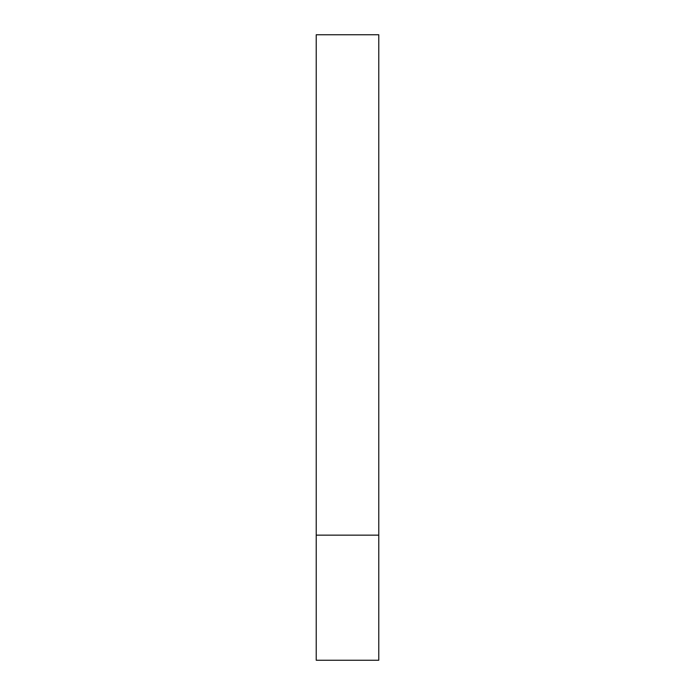 <?xml version="1.0" encoding="UTF-8"?>
<svg xmlns="http://www.w3.org/2000/svg" width="695" height="695" viewBox="0 0 695 695"><rect width="100%" height="100%" fill="white"/><g stroke="black" fill="none" stroke-linecap="round" stroke-linejoin="round"><path stroke-width="0.52" stroke-dasharray="3.48 2.61" d="M347.5 535.15L378.775 535.15L347.5 535.15M316.225 660.25L378.775 660.25M378.775 34.75L316.225 34.75"/><path stroke-width="1.04" d="M378.775 535.15L316.225 535.15L378.775 535.15L378.775 34.75L316.225 34.75L316.225 660.25L378.775 660.25L378.775 535.15"/></g></svg>
